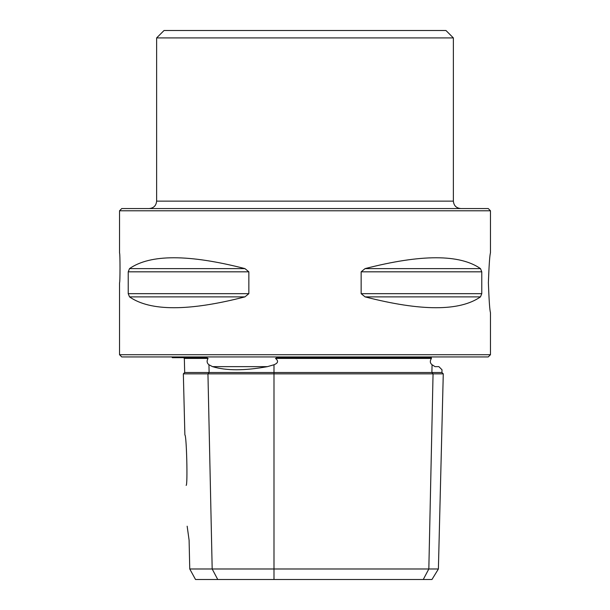 <?xml version="1.0" encoding="UTF-8"?>
<svg xmlns="http://www.w3.org/2000/svg" width="610" height="610" viewBox="0 0 610 610"><rect width="100%" height="100%" fill="white"/><g stroke="black" fill="none" stroke-linecap="round" stroke-linejoin="round"><path stroke-width="0.91" d="M119.529 210.778L121.756 208.551L488.244 208.551L490.47 210.778L490.47 252.814C489.738 255.079 489.037 265.053 488.381 282.743C489.037 300.433 489.738 310.414 490.47 312.678L490.47 354.707L119.529 354.707L119.529 282.743C120.17 283.627 120.17 252.189 119.529 253.066L119.529 210.778L490.47 210.778M189.1 540.178L187.156 526.201L189.1 540.178L189.756 568.985L438.392 568.985L443.272 373.854L183.343 373.854L184.876 434.976C186.546 434.305 187.85 485.934 186.134 485.362M365.07 296.879C421.251 311.344 459.719 311.344 480.474 296.879L365.07 296.879L361.15 293.669L361.15 271.824L365.07 268.606C421.251 254.149 459.719 254.149 480.474 268.606L481.77 271.824L481.77 293.669L480.474 296.879M129.526 296.879C150.281 311.344 188.749 311.344 244.93 296.879L129.526 296.879L128.23 293.669L128.23 271.824L129.526 268.606C150.281 254.149 188.749 254.149 244.93 268.606L248.85 271.824L248.85 293.669L244.93 296.879M275.484 358.413L277.009 357.673L431.316 357.673L431.453 358.413L275.484 358.413C278.678 360.952 278.175 363.072 273.989 364.757L267.462 366.633C244.564 370.811 226.241 370.811 212.493 366.633L208.948 364.757C206.859 363.087 206.561 360.975 208.063 358.413L184.334 358.413L183.587 357.673M438.392 568.985L431.964 579.5L195.528 579.5L189.756 568.985M443.272 373.854L441.937 372.512L184.685 372.512L183.343 373.854M208.063 358.413L206.676 357.673L172.317 357.673L171.829 356.934M441.937 372.512L442.006 369.774L438.857 366.633L435.044 366.633C444.286 370.811 444.286 370.811 435.044 366.633C444.286 370.811 444.286 370.811 435.044 366.633L432.063 364.757C429.981 363.087 429.775 360.975 431.453 358.413M490.47 354.707L488.244 356.934L121.756 356.934L119.529 354.707M453.375 37.919L156.625 37.919L164.044 30.5L445.956 30.5L453.375 37.919L453.375 201.132C453.817 205.639 456.288 208.117 460.794 208.551M156.625 37.919L156.625 201.132C156.183 205.639 153.712 208.117 149.206 208.551M217.747 579.5L212.181 568.985L207.949 373.854L209.116 372.512L208.948 364.757M423.264 579.5L428.83 568.985L433.054 373.854L431.895 372.512L432.063 364.757M273.989 579.5L273.989 364.757M267.462 366.633L212.493 366.633M481.77 293.669L361.15 293.669M481.77 271.824L361.15 271.824M480.474 268.606L365.07 268.606M248.85 293.669L128.23 293.669M248.85 271.824L128.23 271.824M244.93 268.606L129.526 268.606M156.625 201.132L453.375 201.132M184.685 372.512L184.334 358.413"/></g></svg>
